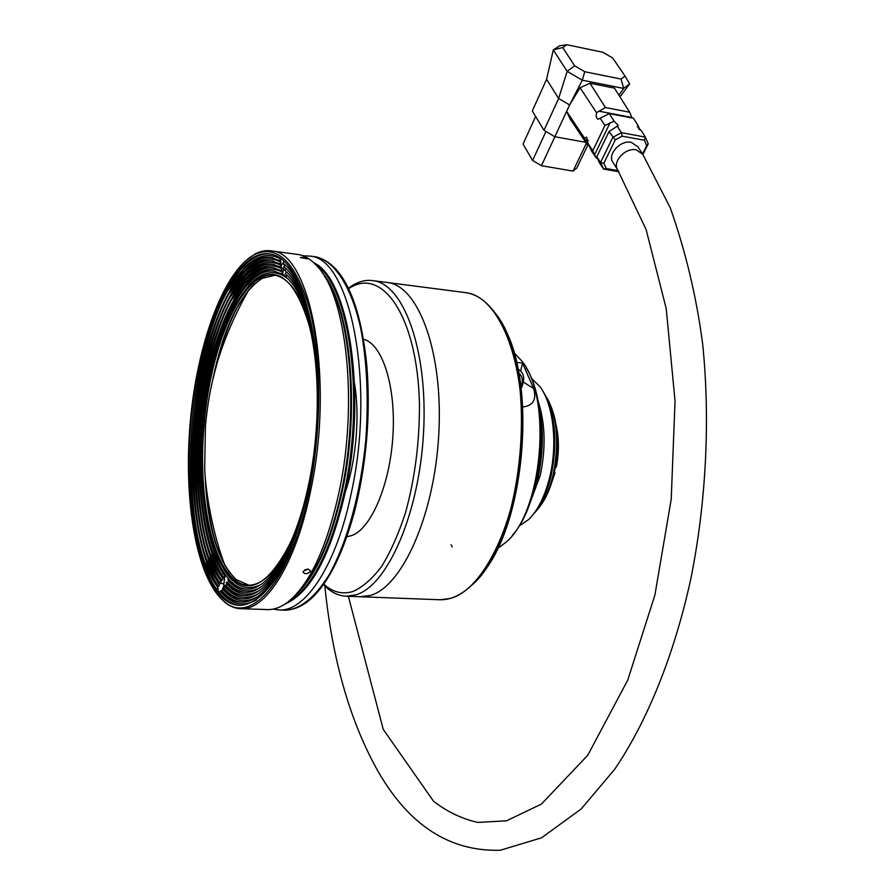 <?xml version="1.0" encoding="UTF-8"?>
<svg xmlns="http://www.w3.org/2000/svg" width="895" height="895" viewBox="0 0 895 895"><rect width="100%" height="100%" fill="white"/><g stroke="black" fill="none" stroke-linecap="round" stroke-linejoin="round"><path stroke-width="1.34" d="M222.687 561.232L216.825 546.319C211.645 530.366 208.222 511.727 206.544 490.415M217.049 363.18C222.519 341.185 229.388 322.39 237.634 306.806M302.655 257.368L300.328 257.503L307.5 258.823L302.655 257.368M308.07 569.052L303.293 571.267L303.081 572.095C304.669 574.366 307.075 574.187 310.296 571.569L310.52 570.719L308.07 569.052M304.703 569.914L307.992 569.052M286.042 268.668L284.576 270.212C310.218 290.226 324.628 371.928 313.966 454.324C303.528 536.81 271.364 597.256 243.966 595.611C236.884 595.376 230.351 591.931 224.365 585.274L225.764 585.33L226.793 584.032L226.155 582.365L227.543 582.421L228.583 581.124L227.934 579.457C233.617 585.666 239.815 588.888 246.505 589.123C272.897 590.767 303.808 532.905 313.876 453.978C324.18 375.139 310.487 296.603 285.841 276.991L287.161 275.358M226.155 582.365C231.984 588.798 238.35 592.132 245.23 592.367C272.125 594.011 303.662 534.863 313.921 454.145C324.404 373.539 310.352 293.426 285.214 273.601L286.534 271.957M227.934 579.457L229.075 579.501L225.182 574.679L224.041 574.635L224.69 576.29L223.66 577.588L222.273 577.521L222.922 579.188L221.882 580.475L220.506 580.419L219.018 578.248C177.96 519.156 194.774 325.847 245.286 276.275C254.359 266.799 263.522 262.817 272.774 264.361L281.947 267.448L282.093 268.858L280.784 270.503L282.585 270.827L282.73 272.237L281.41 273.87L282.585 274.027L283.961 266.822C310.084 287.015 324.851 370.306 314.011 454.481C303.394 538.756 270.592 600.511 242.702 598.867C235.419 598.632 228.717 595.074 222.587 588.183L223.974 588.239L225.014 586.941L224.365 585.274M283.939 266.811L285.192 265.088M283.838 261.127L283.033 263.175C309.771 283.212 325.075 368.024 314.111 454.201C303.383 540.468 269.876 603.778 241.437 602.111C233.863 601.887 226.905 598.117 220.55 590.812L223.168 589.771L222.587 588.183M281.332 258.957L279.162 260.512L280.582 260.702L280.907 262.134L279.508 263.745L281.198 264.003M220.506 580.419L221.143 582.074L220.114 583.361L218.727 583.305L219.432 585.05L218.581 586.583L217.194 586.527L218.469 591.696C190.736 556.88 182.86 460.287 198.052 379.1C210.672 307.589 240.721 250.734 270.111 254.035M217.194 586.527L215.74 584.413C172.813 523.105 190.389 321.003 243.116 269.641C252.457 259.964 261.888 255.936 271.398 257.547L279.162 260.512M220.55 590.812L220.741 591.931L218.469 591.696C225.081 600.165 232.409 604.718 240.464 605.378M309.29 481.387C319.918 429.354 319.895 367.778 309.692 327.413C301.335 295.607 289.767 278.211 275 275.224C243.015 269.91 210.929 343.188 204.149 424.275C196.822 505.306 215.706 583.876 248.038 585.24C263.052 585.341 277.416 570.63 291.11 541.117C298.572 524.291 304.624 504.388 309.29 481.387M309.278 481.611C304.591 504.702 298.494 524.705 291.009 541.598C266.956 589.167 244.615 598.319 223.996 569.063C201.8 535.087 196.05 453.642 209.005 384.805C217.563 339.44 230.765 306.56 248.609 286.176C273.892 261.687 294.254 275.268 309.681 326.932C319.929 367.465 319.94 429.331 309.278 481.611M275.112 275.246L262.302 278.3C240.419 292.654 223.963 326.183 212.909 378.876M205.056 474.596C207.282 526.629 217.63 561.601 236.101 579.512L248.967 585.24M309.547 488.994C321.831 427.922 321.674 356.299 309.726 309.547C295.976 262.336 277.551 244.022 254.46 254.639C223.347 271.185 196.922 344.877 190.176 422.966C183.33 501.055 196.587 578.875 224.287 601.541C251.484 625.963 291.915 579.311 309.547 488.994M196.732 378.977C209.62 305.71 240.833 247.982 270.726 254.146C301.626 258.398 324.583 340.346 316.092 436.066C311.035 489.453 297.733 539.159 280.65 570.842C267.303 592.949 253.811 604.461 240.173 605.378C196.721 605.535 176.908 481.208 196.732 378.977M245.834 260.59L255.399 253.811C261.038 250.902 266.643 249.973 272.214 251.014C310.654 252.793 334.473 378.842 310.901 489.42C296.469 562.631 266.397 610.278 241.102 608.712C235.452 608.589 230.105 606.519 225.07 602.503L217.608 594.862M266.911 609.573L267.84 609.596C274.329 609.696 280.94 607.224 287.698 602.178C309.603 584.703 326.787 547.762 339.239 491.344C358.414 402.112 346.331 295.272 316.942 265.938C311.18 259.595 305.106 255.802 298.717 254.572L295.898 254.202M273.154 609.115L279.385 609.987C305.743 611.576 336.811 564.499 351.478 492.183C375.486 382.959 350.191 258.163 310.162 256.115L302.924 255.78M281.41 273.87L274.161 271.151C265.188 269.697 256.294 273.601 247.49 282.887C229.221 303.696 215.706 337.348 206.946 383.832C193.723 454.212 199.607 537.481 222.329 572.118L224.041 574.635M282.585 274.027L286.232 276.51M280.784 270.503L273.467 267.762C264.349 266.262 255.321 270.2 246.382 279.587C196.967 328.264 180.533 517.198 220.673 575.172L222.273 577.521M281.321 264.07L281.466 265.479L280.146 267.124M218.727 583.305L217.373 581.325C175.386 521.125 192.582 323.431 244.201 272.964C253.408 263.387 262.705 259.382 272.091 260.96L279.508 263.745M223.224 588.205L225.182 574.679M289.051 266.419L288.917 267.258M283.972 266.766L284.431 264.361M528.576 506.548L537.817 478.948C543.959 450.453 543.869 423.838 537.537 399.103M532.178 496.333L537.045 479.451C542.314 455.589 543.097 432.363 539.394 409.765M520.666 371.212L522.501 363.034L533.666 388.531C536.776 399.528 533.174 405.681 522.859 406.968M516.471 362.363L522.501 363.034M513.786 352.429L522.053 361.289C552.36 398.275 542.504 511.56 506.335 541.967L497.407 548.669M526.294 368.046C550.928 406.185 542.974 501.748 512.332 535.322M529.113 505.373L540.222 475.458C546.073 447.701 545.29 422.664 537.873 400.333M518.899 526.17L528.621 519.559C538.108 510.139 545.212 495.685 549.933 476.207C557.775 443.584 553.3 404.529 540.155 386.864L531.238 378.149M533.621 513.898C541.385 504.679 547.237 491.836 551.186 475.402C557.831 442.052 555.336 414.486 543.724 392.692M534.27 513.126C542.728 504.545 549.049 491.601 553.244 474.294C559.767 440.787 556.813 413.937 544.384 393.755L544.238 393.554M547.449 398.734C557.909 418.647 560.136 443.651 554.106 473.735C550.559 488.525 545.29 500.126 538.298 508.55M554.218 473.254L555.001 472.739L554.419 472.325M555.001 472.739L551.398 483.479M556.209 425.617C559.095 438.628 559.14 452.4 556.354 466.933L555.381 467.559M501.39 323.05C538.052 378.417 525.678 526.976 480.302 575.63M323.487 584.603L325.746 586.851C332.157 592.837 339.082 595.958 346.51 596.215L355.863 594.828C387.356 585.956 419.207 513.898 423.536 432.755C428.157 351.578 404.283 285.08 373.942 280.773L466.709 292.777C499.634 297.431 526.003 362.699 521.673 441.694C517.646 520.666 483.803 590.398 449.76 598.554L440.016 599.762C450.442 600.019 460.88 595.287 471.329 585.554C524.615 542.191 539.931 366.066 495.047 312.926C486.455 301.302 477.001 294.589 466.709 292.777L463.901 292.419M373.942 280.773C366.603 279.52 359.264 281.198 351.936 285.796L348.412 288.224M535.624 116.451L523.072 144.084L532.614 160.451L541.43 165.698L573.046 171.102L576.783 168.059L587.802 145.035M584.748 71.712L621.074 79.062L623.681 88.448L582.287 80.192L569.612 104.95L558.625 98.506L567.15 71.354L574.679 65.85L584.748 71.712L582.287 80.192L567.15 71.354L553.3 49.907L546.599 79.331L532.312 110.946L544.003 130.334L558.625 98.506L546.599 79.331M562.709 47.536L553.3 49.907L559.778 45.712L566.994 44.75L562.709 47.536L574.679 65.85M621.074 79.062L625.057 76.097L612.605 57.929L602.805 52.257L566.994 44.75M625.057 76.097L629.632 83.929L623.681 88.448L618.881 95.138M586.359 143.245L573.046 171.102M554.889 136.745L541.43 165.698M545.961 131.487L532.614 160.451M629.632 83.929L619.966 96.85M585.744 142.316L554.833 136.734L544.003 130.334M597.77 158.862L596.215 158.023L591.416 150.83L588.093 143.648L586.572 137.148L584.424 138.11L566.636 111.338L569.612 104.95L554.833 136.734M584.424 138.11L587.523 144.99L570.115 118.89L566.636 111.338M587.523 144.99L588.865 145.225M596.215 158.023L592.792 150.718L604.953 125.479L614.082 121.138L609.316 113.643L598.017 119.259C596.361 118.375 595.857 116.182 596.529 112.692L605.445 107.545L590.006 83.269L614.462 88.135L629.655 112.211L632.105 117.983M605.445 107.545L629.655 112.211M596.529 112.692L580.072 87.721L590.006 83.269M569.612 104.95L580.072 87.721M618.904 171.728L603.599 169.077L600.579 162.431L612.784 137.36L621.41 132.661L645.373 137.103L641.424 130.849L637.296 126.508L638.157 125.68L639.869 129.954M592.792 150.718L588.093 143.648M604.953 125.479L600.221 118.308M346.947 536.608L347.663 536.642M638.157 125.68L633.47 118.241L609.316 113.643M614.082 121.138L618.266 125.501L608.992 131.621L596.808 156.77L599.56 163.035L603.599 169.077L606.228 168.573L618.21 170.654M644.411 140.258L645.373 137.103L648.215 143.871L646.682 145.639L644.411 140.258L622.126 136.152L615.268 139.888L608.992 131.621M622.126 136.152L621.41 132.661L617.405 126.352M648.215 143.871L642.901 154.477M615.268 139.888L603.834 163.282L600.579 162.431L596.808 156.77M346.902 536.731L351.925 535.512C371.447 528.419 390.242 483.882 392.983 434.746C395.903 385.6 382.187 343.747 363.493 339.227M642.543 153.884L646.682 145.639M603.834 163.282L606.228 168.573M323.811 584.155C332.683 592.233 342.371 594.683 352.876 591.505C362.71 587.176 372.331 578.774 381.717 566.289C390.735 551.588 398.667 533.711 405.524 512.656C414.911 478.4 419.554 442.365 419.453 404.54C417.719 316.763 382.266 265.983 349.117 288.425L348.647 288.727M613.433 163.136L612.594 161.827C607.694 153.616 620.783 139.866 631.266 142.327L637.788 146.746L642.006 153.123M346.51 596.215L439.21 599.728M360.26 596.73L370.138 595.488C402.068 587.053 434.399 515.464 438.763 434.5C443.428 353.525 419.128 286.993 388.329 282.63L466.709 292.777M254.639 283.749C237.466 300.698 224.164 329.942 214.755 371.492M205.682 482.26C208.166 523.843 216.333 554.24 230.194 573.426M228.583 581.124C238.215 591.629 248.922 593.676 260.702 587.243M245.61 592.367C239.11 591.83 233.08 588.518 227.543 582.421M226.793 584.032C236.638 594.873 247.602 596.999 259.673 590.398M244.324 595.611C237.634 595.074 231.447 591.64 225.764 585.33M225.014 586.941C235.061 598.117 246.282 600.321 258.644 593.553M243.037 598.867C236.157 598.307 229.802 594.772 223.974 588.239M223.168 589.771C233.438 601.35 244.928 603.666 257.615 596.719M241.751 602.122C234.579 601.552 227.979 597.793 221.949 590.857M280.996 259.181C268.768 252.312 256.429 255.299 243.999 268.153L228.941 289.018M205.705 563.962L218.279 588.787M220.741 591.931C231.369 604.494 243.317 607.146 256.596 599.885M334.461 267.739C351.366 285.259 362.195 318.206 366.928 366.581L366.928 366.581C370.675 416.13 366.435 464.852 354.207 512.745L354.207 512.745C341.498 558.413 325.523 588.351 306.291 602.525M297.822 592.479C316.55 572.845 331.195 538.723 341.756 490.102C359.219 408.5 350.18 310.296 324.438 276.219M288.112 601.854C312.086 588.216 330.926 550.996 344.664 490.169C364.947 396.63 349.072 285.863 316.45 265.39M322.189 272.695C349.923 303.293 360.752 405.144 342.517 490.024C331.094 542.09 315.253 577.275 295.003 595.589M313.932 262.861C348.625 278.3 366.95 392.827 345.716 490.37C330.904 555.09 310.733 592.949 285.203 603.935M284.744 610.166L285.684 610.2C300.239 609.282 314.57 597.737 328.7 575.552C346.757 543.768 360.674 493.872 365.786 440.228C368.718 399.103 367.028 361.815 360.719 328.364C351.411 286.668 334.898 261.418 316.416 256.954L313.541 256.563M214.957 550.224L224.6 570.652C235.206 587.064 247.579 591.539 261.743 584.099M287.508 278.49C275.089 269.003 262.414 271.073 249.47 284.699L235.743 304.065M246.908 589.134C208.099 587.288 190.299 475.927 208.278 383.955C219.812 319.202 247.165 268.231 273.736 271.073M282.73 272.237C271.353 266.218 259.897 269.272 248.362 281.399L234.367 301.078M213.088 552.942L224.69 576.29M223.66 577.588C200.648 544.876 193.242 465.847 204.261 394.594C215.136 323.33 244.145 265.412 272.997 267.672M282.093 268.858C270.558 262.783 258.946 265.86 247.255 278.099L233.002 298.08M211.231 555.683L222.922 579.188M221.882 580.475C198.187 546.632 190.825 464.594 202.572 391.339C214.151 318.072 244.559 259.494 274.183 264.54M281.466 265.479C269.775 259.337 258.006 262.448 246.159 274.799L231.637 295.07M209.385 558.435L221.143 582.074M220.114 583.361C195.994 548.758 188.543 465.098 200.525 390.433C212.316 315.756 243.295 255.959 273.501 261.139M280.907 262.134C269.037 255.88 257.089 259.002 245.073 271.476L229.735 293.001M217.373 581.325L219.432 585.05M218.581 586.583C193.891 551.488 186.249 466.116 198.41 389.884C210.392 313.642 241.974 252.412 272.818 257.738M218.772 583.428L223.481 583.618M279.609 263.622L284.297 264.238M520.912 386.383C523.34 380.867 522.624 376.392 518.753 372.946M517.992 369.12L518.865 369.669C524.38 373.237 525.152 379.514 521.181 388.497M523.698 382.288L533.666 388.531M342.751 498.974C355.393 467.548 360.394 418.983 354.565 383.664M631.892 117.469L598.833 111.159M588.362 140.403L585.162 139.833M638.65 128.992L639.086 128.108M594.627 154.734L610.121 122.66M612.594 161.827L617.416 169.401C612.516 161.178 625.694 147.384 636.211 149.834L642.744 154.253L670.221 207.685C685.659 251.417 696.467 296.793 702.642 343.803C710.373 419.263 706.256 502.308 690.761 579.154C674.125 655.196 647.197 721.381 614.697 769.275L581.191 808.968L541.531 837.821L500.339 850.25C450.04 851.749 409.362 825.615 378.328 771.826C346.779 716.268 331.128 649.289 324.863 586.001M451.08 544.708L452.221 546.923M245.51 294.097L237.622 306.772M223.302 562.452L216.78 546.42M215.74 584.413L205.347 562.977M243.116 269.641L228.382 289.991M298.717 254.572L272.214 251.014M267.84 609.596L241.102 608.712M366.928 366.581C359.846 300.619 343.009 264.07 316.416 256.954L310.162 256.115M354.207 512.745C335.893 576.089 313.049 608.578 285.684 610.2L279.385 609.987M223.996 569.063L214.632 549.329M248.609 286.176L235.24 304.96M222.329 572.118L222.933 573.706M247.49 282.887L233.852 301.973M220.673 575.172L210.896 554.755M246.382 279.587L232.476 298.997M219.018 578.248L209.038 557.484M245.286 276.275L231.1 295.999M244.201 272.964L245.073 271.476M224.287 601.541L225.07 602.503M254.46 254.639L255.399 253.811M207.192 560.225L217.988 582.925M224.958 565.528C212.831 534.091 205.593 492.686 204.686 468.365L205.458 425.651C207.64 404.462 209.564 390.354 217.44 361.871C225.249 336.665 235.732 312.623 248.911 289.767M323.755 584.222L325.746 586.851M349.117 288.425L351.936 285.796M617.416 169.401L646.1 229.512L666.216 308.574L675.043 401.005L671.216 499.298L654.905 595.018L627.775 680.055L587.746 755.279L541.374 804.113L506.536 820.804L477.807 822.427C461.809 818.791 447.053 811.72 433.516 801.215L383.228 729.347L348.368 596.283M360.998 596.764L440.016 599.762"/></g></svg>
